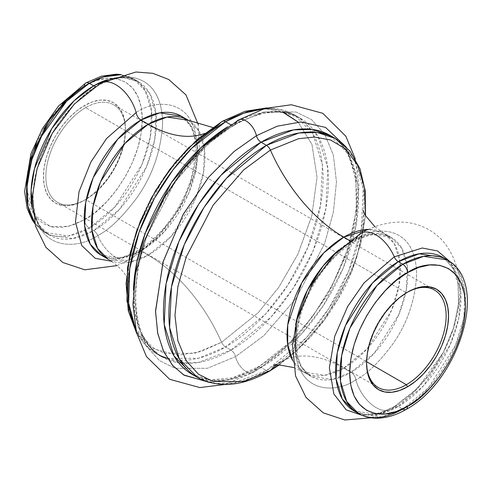 <?xml version="1.0" encoding="UTF-8"?>
<svg xmlns="http://www.w3.org/2000/svg" width="492" height="492" viewBox="0 0 492 492"><rect width="100%" height="100%" fill="white"/><g stroke="black" fill="none" stroke-linecap="round" stroke-linejoin="round"><path stroke-width="0.37" stroke-dasharray="2.46 1.84" d="M85.639 107.65A56.266 32.484 -60 0 1 125.429 130.62A56.266 32.484 -60 0 1 85.639 199.537L84.433 200.232A57.976 33.468 120 0 0 125.429 129.23A57.976 33.468 120 0 0 84.433 105.565L85.639 107.65L406.355 292.814L407.554 292.119L406.355 292.814A56.266 32.484 -60 0 1 406.952 292.476A56.266 32.484 120 0 0 406.355 292.814L85.639 107.65A56.266 32.484 120 0 0 48.88 157.237A56.266 32.484 120 0 0 57.509 202.323A56.266 32.484 120 0 0 85.639 199.537A56.266 32.484 120 0 0 122.397 149.955A56.266 32.484 120 0 0 113.775 104.864A56.266 32.484 120 0 0 85.639 107.65L84.433 105.565L76.438 111.087L68.745 118.221L61.66 126.69L55.448 136.161L50.35 146.278L46.562 156.647L44.231 166.874L43.444 176.567L44.231 185.343L46.562 192.876L50.35 198.873L55.448 203.104L61.66 205.404L68.745 205.687L76.438 203.94L84.433 200.232L92.434 194.709L100.122 187.575L107.207 179.106L113.418 169.635L118.517 159.519L122.305 149.144L124.642 138.922L125.429 129.23L124.642 120.448L122.305 112.92L118.517 106.918L113.418 102.693L107.207 100.393L100.122 100.11L92.434 101.856L84.433 105.565A57.976 33.468 120 0 0 43.444 176.567A57.976 33.468 120 0 0 84.433 200.232L85.639 199.537L366.583 361.737L85.639 199.537A56.266 32.484 -60 0 1 45.854 176.567A56.266 32.484 -60 0 1 85.639 107.65M197.452 377.444L215.539 383.446L233.915 382.942L266.43 370.611A6.82 3.936 -120 0 0 269.825 370.956A6.82 3.936 60 0 1 266.43 370.611A137.951 79.649 -60 0 1 197.452 377.444M238.804 119.827A15.504 8.954 -120 0 0 235.557 123.64L207.304 144.611L175.017 181.892L146.53 236.72L137.766 267.931L134.66 298.398L137.766 325.286L146.53 346.374L159.537 360.642L175.017 368.305L207.304 368.305L235.557 356.651L263.804 335.679L296.092 298.398L324.585 243.577L333.348 212.366L336.454 181.892L333.348 155.011L324.585 133.922L311.571 119.654L296.092 111.991L263.804 111.991L235.557 123.64A6.82 3.936 60 0 1 234.358 125.202A6.82 3.936 60 0 1 230.963 124.857L263.478 112.527L281.848 112.016L299.942 118.025L318.096 136.555L327.795 167.975L325.913 208.485L313.096 250.846L293.25 288.22L271.012 317.082L230.963 350.132A6.82 3.936 60 0 1 235.557 356.651A15.504 8.954 -120 0 0 253.189 372.524A15.504 8.954 -120 0 0 256.437 368.711L292.353 340.341L312.592 316.577L332.069 285.655L347.782 248.946L356.417 210.133L355.784 174.512L346.054 146.93L355.784 174.512L356.417 210.133L347.782 248.946L332.069 285.655L312.592 316.577L292.353 340.341L256.437 368.711A6.82 3.936 60 0 1 257.636 367.143A6.82 3.936 60 0 1 261.031 367.493L301.079 334.443L323.318 305.575L343.164 268.202L355.98 225.846L357.862 185.33L348.164 153.91L330.003 135.386C355.513 148.725 364.867 195.096 348.121 246.64C333.047 296.129 295.507 345.876 257.617 367.155A6.82 3.936 -120 0 0 256.437 368.711L234.801 378.489L210.078 382.45M134.826 328.115L154.045 348.945L177.803 355.286L201.154 351.528L221.584 342.291A6.82 3.936 -120 0 0 225.564 347.014L198.417 358.238L167.378 358.379M159.414 355.353L156.591 353.846L145.208 344.628L136.069 330.858A137.951 79.649 120 0 0 156.591 353.846A137.951 79.649 120 0 0 225.564 347.014L230.963 350.132A137.951 79.649 -60 0 1 161.985 356.964A137.951 79.649 -60 0 1 133.48 289.726L134.986 313.035L140.786 332.506L150.14 347.223L161.985 356.964C138.547 342.321 130.835 311.651 138.842 264.96C149.457 210.102 191.302 149.131 234.377 125.196C251.726 115.374 267.464 111.1 281.59 112.373C288.404 113 294.517 114.888 299.942 118.025A137.951 79.649 -60 0 1 321.085 228.571A137.951 79.649 -60 0 1 230.963 350.132L225.564 347.014A137.951 79.649 120 0 0 315.686 225.453A137.951 79.649 120 0 0 294.542 114.907A137.951 79.649 120 0 0 264.364 108.634L279.659 109.415L294.542 114.907L312.697 133.437L322.395 164.857L320.513 205.367L307.697 247.728L287.851 285.102L265.612 313.964L225.564 347.014A6.82 3.936 60 0 1 221.584 342.291L258.238 312.672L278.773 287.297L297.851 254.309L311.805 215.951L317.026 177.255L311.959 144.457L298.115 122.041L311.959 144.457L317.026 177.255L311.805 215.951L297.851 254.309L278.773 287.297L258.238 312.672L221.584 342.291A125.638 72.539 -120 0 0 148.221 255.213A80.208 46.309 -60 0 1 108.117 259.186C117.176 264.905 123.381 270.871 126.745 277.07L128.984 281.879C129.341 282.795 126.155 275.68 131.056 250.982C135.005 232.415 142.889 212.79 154.697 192.108C162.526 178.799 171.099 166.96 180.416 156.604C192.624 143.572 202.833 134.857 211.043 130.46L218.411 126.985L212.618 127.446M222.169 121.395A6.82 3.936 -120 0 0 221.584 121.868A125.638 72.539 60 0 1 210.81 130.595A125.638 72.539 60 0 1 204.352 133.578A125.638 72.539 -120 0 0 210.81 130.595A125.638 72.539 -120 0 0 221.584 121.868L194.857 141.708L164.316 176.972L137.366 228.835L129.076 258.362L126.136 287.18L129.076 312.617L137.366 332.561L149.673 346.061L164.316 353.311L194.857 353.311L221.584 342.291A125.638 72.539 60 0 0 148.221 255.213L129.316 262.384L108.117 259.186M361.46 233.067A30.658 17.7 -120 0 0 355.827 239.364C345.261 244.53 333.096 256.234 319.339 274.474C304.585 295.188 296.473 318.595 295.015 344.695C295.846 396.189 338.041 392.899 355.827 379.806C366.399 374.64 378.563 362.936 392.315 344.695C407.075 323.982 415.18 300.575 416.638 274.474C415.808 222.981 373.619 226.271 355.827 239.364A6.82 3.936 60 0 1 354.461 241.689A6.82 3.936 60 0 1 351.06 241.344L369.966 234.174L391.165 237.372L401.718 248.146L407.358 266.412L406.263 289.966L398.815 314.591L374.344 353.102L351.06 372.321A6.82 3.936 60 0 1 355.827 379.806A30.658 17.7 -120 0 0 390.869 409.399A30.658 17.7 -120 0 0 394.252 406.699L417.733 388.065L443.587 351.958L453.593 327.82L458.772 302.518L457.744 279.665L450.807 262.384L457.744 279.665L458.772 302.518L453.593 327.82L443.587 351.958L417.733 388.065L394.252 406.699A6.82 3.936 60 0 1 394.898 406.152A6.82 3.936 60 0 1 398.292 406.497L423.446 385.894L450.162 344.824L458.772 318.287L460.801 292.396L455.598 271.645L444.793 258.694A88.665 51.193 120 0 1 455.598 330.39A88.665 51.193 120 0 1 398.292 406.497L402.739 409.061A6.82 3.936 -120 0 0 406.146 409.399M26.611 189.008L34.176 215.041L50.467 226.615L68.591 226.32L84.433 219.721A6.82 3.936 -120 0 0 89.255 228.079A88.665 51.193 120 0 0 147.182 149.943A88.665 51.193 120 0 0 133.59 78.892L138.031 81.457A88.665 51.193 -60 0 0 107.164 79.765L122.459 77.312L138.031 81.457A88.665 51.193 -60 0 1 151.622 152.508A88.665 51.193 -60 0 1 93.701 230.643A6.82 3.936 60 0 1 97.742 235.508C109.021 229.998 121.998 217.507 136.678 198.048C152.422 175.939 161.075 150.964 162.631 123.117C161.745 68.167 116.721 71.684 97.742 85.651A6.82 3.936 60 0 1 97.096 86.198A6.82 3.936 60 0 1 95.356 86.469A6.82 3.936 -120 0 0 97.096 86.198A6.82 3.936 -120 0 0 97.742 85.651C86.463 91.161 73.486 103.652 58.806 123.117C43.062 145.22 34.409 170.195 32.853 198.042C33.739 252.993 78.763 249.481 97.742 235.508A30.658 17.7 -120 0 0 130.534 259.284A30.658 17.7 -120 0 0 136.167 252.986A6.82 3.936 60 0 1 137.532 250.662A6.82 3.936 60 0 1 140.933 251.006L164.217 231.787L188.688 193.276L196.136 168.651L197.23 145.097L191.591 126.831L181.038 116.057A80.208 46.309 120 0 1 193.331 180.324A80.208 46.309 120 0 1 140.933 251.006L148.221 255.213L140.933 251.006A6.82 3.936 -120 0 0 137.532 250.662A6.82 3.936 -120 0 0 136.167 252.986L111.352 261.197L136.167 252.986A30.658 17.7 60 0 1 130.534 259.284A30.658 17.7 60 0 1 97.742 235.508C109.021 229.998 121.998 217.507 136.678 198.048C152.422 175.939 161.075 150.964 162.631 123.117C161.745 68.167 116.721 71.684 97.742 85.651C86.463 91.161 73.486 103.652 58.806 123.117C43.062 145.22 34.409 170.195 32.853 198.042C33.739 252.993 78.763 249.481 97.742 235.508A6.82 3.936 -120 0 0 93.701 230.643A88.665 51.193 -60 0 1 49.366 235.035A88.665 51.193 -60 0 1 32.466 209.149L39.022 225.244L49.366 235.035C32.294 226.701 26.796 191.493 41.888 154.722C54.938 123.609 73.345 100.768 97.109 86.186C108.523 79.778 118.652 77.078 127.483 78.093L138.031 81.457L149.703 93.369L155.933 113.566L154.728 139.599L146.487 166.825L119.439 209.401L93.701 230.643L89.255 228.079L68.357 236L44.926 232.47L34.581 222.673A88.665 51.193 120 0 0 44.926 232.47A88.665 51.193 120 0 0 89.255 228.079L93.701 230.643L72.798 238.565L49.366 235.035L44.926 232.47L34.827 223.657M85.848 82.951A6.82 3.936 -120 0 0 84.433 86.069L95.725 80.836L106.58 78.369L116.586 78.769L125.355 82.016L132.551 87.988L137.901 96.457L141.198 107.09L142.305 119.482L141.198 133.166L137.901 147.6L132.551 162.243L125.355 176.523L116.586 189.9L106.58 201.849L95.725 211.923L84.433 219.721L73.142 224.961L62.287 227.421L52.281 227.027L43.511 223.78L36.316 217.808L30.965 209.34L27.675 198.707L26.562 186.308M358.404 413.452L381.835 416.988L402.739 409.061L398.292 406.497A6.82 3.936 -120 0 0 394.898 406.152A6.82 3.936 -120 0 0 394.252 406.699L379.424 413.274L362.438 415.445L379.424 413.274L394.252 406.699A30.658 17.7 60 0 1 390.869 409.399A30.658 17.7 60 0 1 355.827 379.806C366.399 374.64 378.563 362.936 392.315 344.695C407.075 323.982 415.18 300.575 416.638 274.474C415.808 222.981 373.619 226.271 355.827 239.364C345.261 244.53 333.096 256.234 319.339 274.474C304.585 295.188 296.473 318.595 295.015 344.695C295.846 396.189 338.041 392.899 355.827 379.806A6.82 3.936 -120 0 0 351.06 372.321A80.208 46.309 -60 0 1 310.956 376.294A80.208 46.309 -60 0 1 295.618 325.04M136.167 112.545C153.953 99.452 196.148 96.161 196.978 147.655C195.521 173.75 187.409 197.157 172.655 217.876C158.898 236.117 146.733 247.82 136.167 252.986C146.733 247.82 158.898 236.117 172.655 217.876C187.409 197.157 195.521 173.75 196.978 147.655C196.148 96.161 153.953 99.452 136.167 112.545M101.124 82.951A30.658 17.7 -120 0 0 97.742 85.651M100.829 254.979A80.208 46.309 120 0 0 140.933 251.006L122.028 258.177L100.829 254.979L110.251 257.974C118.135 258.878 127.225 256.443 137.52 250.668C159.599 238.3 181.855 208.879 190.699 179.746C199.242 146.77 196.025 125.54 181.038 116.057M283.933 112.637L267.31 108.941L250.785 110.294L221.584 121.868L250.164 110.423L266.326 108.898L282.672 112.133M188.325 120.263L198.885 131.038L204.518 149.304L203.43 172.858L195.976 197.489L171.505 236L148.221 255.213A80.208 46.309 -60 0 0 200.619 184.537A80.208 46.309 -60 0 0 188.325 120.263M209.358 382.432L234.475 378.594L256.437 368.711A15.504 8.954 60 0 1 253.189 372.524A15.504 8.954 60 0 1 235.557 356.651L263.804 335.679L296.092 298.398L324.585 243.577L333.348 212.366L336.454 181.892L333.348 155.011L324.585 133.922L311.571 119.654L296.092 111.991L263.804 111.991L235.557 123.64A6.82 3.936 -120 0 1 234.358 125.202A6.82 3.936 -120 0 1 230.963 124.857L227.458 126.954A137.951 79.649 -60 0 1 230.963 124.857L230.963 124.857A137.951 79.649 -60 0 1 299.942 118.025L294.542 114.907L269.874 107.914L267.113 107.853M192.052 374.326L210.084 379.947L232.611 377.782L257.617 367.155A6.82 3.936 -120 0 1 261.031 367.493L228.516 379.824L210.139 380.328L192.052 374.326A137.951 79.649 120 0 0 261.031 367.493L266.43 370.611L261.031 367.493A137.951 79.649 120 0 0 350.402 248.386A137.951 79.649 120 0 0 332.654 137.034M374.916 226.75L383.877 233.165A80.208 46.309 120 0 1 396.171 297.432A80.208 46.309 120 0 1 343.773 368.114L324.868 375.279L303.669 372.087L292.734 360.654A80.208 46.309 120 0 0 303.669 372.087A80.208 46.309 120 0 0 343.773 368.114A125.638 72.539 -120 0 0 281.184 361.755A125.638 72.539 -120 0 0 276.338 364.978A125.638 72.539 60 0 1 281.184 361.755A125.638 72.539 60 0 1 343.773 368.114L367.057 348.896L391.521 310.384L398.975 285.76L400.07 262.205L394.43 243.934L383.877 233.165L368.508 229.413A80.208 46.309 120 0 1 383.877 233.165L391.165 237.372A80.208 46.309 -60 0 1 403.458 301.645A80.208 46.309 -60 0 1 351.06 372.321L343.773 368.114L351.06 372.321L332.155 379.492L310.956 376.294L301.11 366.694L295.249 350.691M365.445 215.613L360.759 243.638L351.534 271.504L324.831 319.394L295.778 351.872L270.409 370.482L295.778 351.872L324.831 319.394L351.534 271.504L360.759 243.638L365.445 215.613M293.638 367.53L303.669 372.087L310.956 376.294C296.147 366.971 292.826 346.048 301.012 313.527C309.677 284.112 332.149 254.173 354.468 241.683A6.82 3.936 -120 0 1 351.06 241.344L339.105 249.715A80.208 46.309 -60 0 1 351.06 241.344L349.861 240.65L351.06 241.344A80.208 46.309 -60 0 1 391.165 237.372L381.903 234.395C373.994 233.436 364.849 235.865 354.468 241.683A6.82 3.936 -120 0 0 355.827 239.364M353.963 410.888A88.665 51.193 120 0 0 398.292 406.497L377.395 414.424L353.963 410.888L364.517 414.258C373.348 415.273 383.471 412.573 394.885 406.158L412.794 392.825L429.448 374.381L443.341 352.42L453.261 328.822L458.372 305.649L458.323 285.034L453.427 268.958L444.694 258.651M447.068 259.881A88.665 51.193 -60 0 1 460.66 330.932A88.665 51.193 -60 0 1 402.739 409.061L428.477 387.819L455.524 345.249L463.765 318.023L464.971 291.984L458.741 271.787L447.068 259.881M335.403 138.498A137.951 79.649 -60 0 1 356.552 249.044A137.951 79.649 -60 0 1 266.43 370.611L306.479 337.555L328.717 308.693L348.564 271.32L361.38 228.958L363.262 188.448L353.563 157.028L335.403 138.498M120.909 74.556L133.59 78.892A88.665 51.193 120 0 0 119.937 74.833L133.59 78.892L145.263 90.805L151.493 111.001L150.288 137.034L142.047 164.26L114.999 206.837L89.255 228.079A6.82 3.936 60 0 1 84.433 219.721C101.364 212.636 141.518 169.402 142.305 119.482C141.518 70.479 101.364 73.609 84.433 86.069M36.316 143.553L43.511 129.273M52.281 115.897L62.287 103.947M235.557 123.64L207.304 144.611L175.017 181.892L146.53 236.72L137.766 267.931L134.66 298.398L137.766 325.286L146.53 346.374L159.537 360.642L175.017 368.305L207.304 368.305L235.557 356.651A6.82 3.936 -120 0 0 230.963 350.132L198.448 362.463L180.078 362.973L161.985 356.964L156.591 353.846L136.764 333.625M366.571 362.413A56.266 32.484 -60 0 1 406.355 292.814L406.355 292.814A56.266 32.484 120 0 0 366.565 361.725A56.266 32.484 120 0 0 366.571 362.413M125.429 130.62L125.429 129.23M85.639 199.537L84.433 200.232M113.775 104.864L434.485 290.028M117.078 265.6L131.241 258.909L157.274 238.312L179.943 208.159L194.549 174.223L199.297 149.014L198.356 124.82M224.881 384.498L253.749 372.241L277.802 355.224L300.305 333.084L328.084 294.302L347.85 251.394L356.534 218.073L359.006 186.253L355.23 158.725M273.583 365.359L280.95 361.891C297.605 352.61 322.278 327.432 338.434 298.269C364.467 256.75 365.47 206.665 363.01 210.471M371.085 417.794L391.404 409.11C428.231 388.163 457.708 339 459.669 296.018C460.893 276.762 456.392 259.801 446.164 245.139C441.552 238.928 435.912 233.848 429.245 229.905C418.84 223.983 407.647 221.431 395.666 222.23C383.526 223.171 371.891 226.904 360.747 233.442M279.376 364.904L311.116 336.46L337.899 299.241L356.749 257.433L365.507 215.717M57.509 202.323L378.219 387.487M406.355 292.814L407.561 292.119M366.565 361.725L366.565 363.121"/><path stroke-width="0.74" d="M406.355 384.701A56.266 32.484 120 0 0 446.139 316.128A56.266 32.484 120 0 0 406.952 292.476A56.266 32.484 -60 0 1 434.485 290.028A56.266 32.484 -60 0 1 443.114 335.113A56.266 32.484 -60 0 1 406.355 384.701L366.583 361.737L406.355 384.701A56.266 32.484 -60 0 1 378.219 387.487A56.266 32.484 -60 0 1 366.571 362.413A56.266 32.484 120 0 0 406.355 384.701L407.561 386.786L406.355 384.701M407.561 292.119A57.976 33.468 -60 0 1 448.55 315.784A57.976 33.468 -60 0 1 407.561 386.786L399.559 390.494L391.872 392.241L384.787 391.958L378.569 389.658L373.477 385.427L369.689 379.43L367.352 371.897L366.565 363.121L367.352 353.428L369.689 343.201L373.477 332.832L378.569 322.715L384.787 313.244L391.872 304.776L399.559 297.642L407.561 292.119L415.555 288.41L423.249 286.664L430.334 286.947L436.545 289.247L441.644 293.478L445.432 299.474L447.763 307.002L448.55 315.784L447.763 325.476L445.432 335.698L441.644 346.073L436.545 356.19L430.334 365.661L423.249 374.129L415.555 381.263L407.561 386.786A57.976 33.468 -60 0 1 366.565 363.121A57.976 33.468 -60 0 1 407.561 292.119L407.561 292.119M332.654 137.034A137.951 79.649 120 0 0 330.003 135.386L311.916 129.378L293.546 129.882L261.031 142.213L266.43 145.331A6.82 3.936 60 0 1 270.409 150.06A125.638 72.539 -120 0 0 343.773 237.138L349.861 240.65L343.773 237.138A80.208 46.309 120 0 1 368.508 229.413L343.773 237.138A125.638 72.539 60 0 1 270.409 150.06L243.688 169.9L213.147 205.164L186.197 257.027L177.901 286.553L174.968 315.372L177.901 340.808L186.197 360.753L198.504 374.252L213.147 381.503L243.688 381.503L270.409 370.482A125.638 72.539 60 0 1 276.338 364.978A125.638 72.539 -120 0 0 270.409 370.482A6.82 3.936 60 0 1 269.825 370.956A6.82 3.936 -120 0 0 270.409 370.482L243.688 381.503L213.147 381.503L198.504 374.252L186.197 360.753L177.901 340.808L174.968 315.372L177.901 286.553L186.197 257.027L213.147 205.164L243.688 169.9L270.409 150.06A6.82 3.936 -120 0 0 266.43 145.331L226.382 178.387L204.137 207.249L184.297 244.622L171.474 286.984L169.599 327.494L179.291 358.914L197.452 377.444A137.951 79.649 -60 0 1 176.308 266.898A137.951 79.649 -60 0 1 266.43 145.331L261.031 142.213A6.82 3.936 60 0 1 256.437 135.694L277.291 126.173L301.086 121.948L325.532 127.41L346.054 146.93L325.532 127.41L301.086 121.948L277.291 126.173L256.437 135.694A15.504 8.954 -120 0 0 238.804 119.827A15.504 8.954 60 0 1 256.437 135.694A6.82 3.936 -120 0 0 261.031 142.213A137.951 79.649 120 0 0 170.908 263.78A137.951 79.649 120 0 0 192.052 374.326L197.452 377.444C218.602 388.575 242.728 386.411 269.837 370.95L279.376 364.904M136.764 333.625L128.258 310.729L126.1 283.306L130.195 252.956L140.208 221.462L155.484 190.736L175.06 162.698L197.735 139.095L222.156 121.401A6.82 3.936 60 0 1 225.564 121.739L243.737 113.221L264.364 108.634A137.951 79.649 120 0 0 225.564 121.739L230.748 124.734L225.564 121.739A137.951 79.649 120 0 0 136.069 330.858L128.64 303.029L129.74 268.62L139.095 232.169L154.494 198.251L172.975 169.875L191.948 148.049L225.564 121.739A6.82 3.936 -120 0 0 222.169 121.395A6.82 3.936 60 0 0 221.584 121.868L188.356 147.944L169.617 169.635L151.431 197.852L136.413 231.511L127.545 267.513L126.967 301.209L134.826 328.115M167.378 358.379L159.414 355.353M444.694 258.651L442.628 257.316A88.665 51.193 120 0 1 444.793 258.694L442.628 257.316L419.196 253.78L398.292 261.707A6.82 3.936 60 0 1 394.252 256.842L422.185 248.011L437.572 250.969L450.807 262.384L437.572 250.969L422.185 248.011L394.252 256.842A30.658 17.7 -120 0 0 361.46 233.067A30.658 17.7 60 0 1 394.252 256.842A6.82 3.936 -120 0 0 398.292 261.707A88.665 51.193 120 0 0 340.372 339.843A88.665 51.193 120 0 0 353.963 410.888L358.404 413.452A88.665 51.193 -60 0 1 344.812 342.407A88.665 51.193 -60 0 1 402.739 264.272L376.995 285.514L349.947 328.09L341.706 355.31L340.501 381.349L346.731 401.546L358.404 413.452C363.656 416.453 369.443 418.028 375.771 418.188C385.666 418.329 395.789 415.402 406.146 409.399A6.82 3.936 -120 0 0 407.561 406.275C390.63 418.735 350.476 421.872 349.683 372.862C350.476 322.949 390.63 279.714 407.561 272.623A6.82 3.936 -120 0 0 402.739 264.272L398.292 261.707L402.739 264.272A88.665 51.193 -60 0 1 447.068 259.881L423.637 256.344L402.739 264.272A6.82 3.936 60 0 1 407.561 272.623L396.269 280.428L385.414 290.501L375.408 302.451L366.638 315.827L359.437 330.107L354.092 344.751L350.796 359.185L349.683 372.862L350.796 385.261L354.092 395.894L359.437 404.363L366.638 410.334L375.408 413.581L385.414 413.975L396.269 411.515L407.561 406.275L418.852 398.477L429.707 388.403L439.713 376.454L448.483 363.078L455.678 348.797L461.029 334.154L464.319 319.72L465.432 306.036L464.319 293.644L461.029 283.011L455.678 274.542L448.483 268.57L439.713 265.323L429.707 264.924L418.852 267.39L407.561 272.623C424.485 260.163 464.645 257.033 465.432 306.036C464.645 355.956 424.485 399.19 407.561 406.275A6.82 3.936 60 0 1 406.146 409.399A6.82 3.936 60 0 1 402.739 409.061A88.665 51.193 -60 0 1 358.404 413.452M95.356 86.469A6.82 3.936 60 0 1 93.701 85.848L107.164 79.765A88.665 51.193 -60 0 0 93.701 85.848L89.255 83.289A6.82 3.936 -120 0 0 85.848 82.951A6.82 3.936 60 0 1 89.255 83.289A88.665 51.193 120 0 0 34.581 222.673L27.896 205.963L26.925 183.879L31.937 159.445L41.611 136.136L66.58 101.278L89.255 83.289L93.701 85.848A6.82 3.936 -120 0 0 95.356 86.469M62.287 103.947L73.142 93.874L84.433 86.069L67.865 98.431L48.954 120.583L32.601 153.092L26.611 189.008M100.829 254.979L90.27 244.204L84.636 225.939L85.731 202.384L93.179 177.753L117.65 139.242L140.933 120.03A80.208 46.309 120 0 1 181.038 116.057L159.838 112.859L140.933 120.03A6.82 3.936 60 0 1 136.167 112.545A30.658 17.7 -120 0 0 101.124 82.951A30.658 17.7 60 0 1 136.167 112.545A6.82 3.936 -120 0 0 140.933 120.03A80.208 46.309 120 0 0 88.535 190.705A80.208 46.309 120 0 0 100.829 254.979L108.117 259.186A80.208 46.309 -60 0 1 95.823 194.918A80.208 46.309 -60 0 1 148.221 124.236L140.933 120.03L148.221 124.236L167.126 117.065L188.325 120.263A80.208 46.309 -60 0 0 148.221 124.236A125.638 72.539 -120 0 0 204.352 133.578A125.638 72.539 60 0 1 148.221 124.236L124.937 143.455L100.473 181.966L93.019 206.591L91.924 230.145L97.564 248.411L108.117 259.186M32.466 209.149A88.665 51.193 -60 0 1 93.701 85.848L74.034 100.854L51.783 128.609L34.465 168.719L31.113 190.047L32.466 209.149M111.352 261.197L95.257 258.337L81.783 245.588L75.467 222.052L78.997 191.818L90.829 162.132L106.592 138.48L136.167 112.545L106.592 138.48L90.829 162.132L78.997 191.818L75.467 222.052L81.783 245.588L95.257 258.337L111.352 261.197M282.672 112.133L298.115 122.041L283.933 112.637M133.48 289.726A137.951 79.649 -60 0 1 227.458 126.954L200.994 147.606L171.351 182.753L145.3 233.079L136.973 261.609L133.48 289.726M210.078 382.45L184.279 375.291L172.92 365.79L163.787 351.829L157.778 333.564L155.546 311.7L162.987 262.236L182.987 214.727L208.676 177.151L234.161 151.431L256.437 135.694L234.241 151.364L208.854 176.935L183.239 214.284L163.19 261.547L155.54 310.901L157.625 332.801L163.473 351.159L172.458 365.261L183.694 374.935L209.358 382.432M270.409 150.06L298.503 138.726L314.388 137.065L330.501 139.949L345.452 148.836L357.407 164.709L364.504 187.477L365.445 215.613L364.504 187.477L357.407 164.709L345.452 148.836L330.501 139.949L314.388 137.065L298.503 138.726L270.409 150.06M343.773 237.138A80.208 46.309 120 0 0 292.734 360.654L287.709 344.874L287.74 324.843L301.713 282.974L323.828 252.833L343.773 237.138M295.618 325.04A80.208 46.309 -60 0 1 339.105 249.715L323.133 265.963L307.291 290.458L296.368 321.085L295.249 350.691M362.438 415.445L346.251 409.904L333.822 393.957L329.376 367.807L334.72 336.319L347.703 306.442L364.031 282.906L394.252 256.842L364.031 282.906L347.703 306.442L334.72 336.319L329.376 367.807L333.822 393.957L346.251 409.904L362.438 415.445M406.146 409.399C458.624 381.448 490.352 282.672 447.068 259.881L442.628 257.316A88.665 51.193 120 0 0 398.292 261.707L372.555 282.949L345.507 325.526L337.266 352.752L336.061 378.785L342.291 398.981L353.963 410.888M355.827 239.364A30.658 17.7 60 0 1 361.46 233.067M365.507 215.717L365.205 190.742L360.021 168.842L349.978 151.056L335.403 138.498L317.315 132.496L298.945 133L266.43 145.331A137.951 79.649 -60 0 1 335.403 138.498L330.003 135.386A137.951 79.649 120 0 0 261.031 142.213L220.982 175.269L198.743 204.131L178.897 241.504L166.081 283.866L164.199 324.376L173.897 355.796L192.052 374.326M235.557 123.64A15.504 8.954 60 0 1 238.804 119.827M97.742 85.651A30.658 17.7 60 0 1 101.124 82.951M119.937 74.833A88.665 51.193 120 0 0 89.255 83.289L103.56 76.936L119.937 74.833M26.562 186.308L27.675 172.63L30.965 158.196L36.316 143.553M43.511 129.273L52.281 115.897M84.433 86.069A6.82 3.936 60 0 1 85.848 82.951L101.315 76.217L116.432 74.169L120.909 74.556M34.827 223.657L32.14 219.789L27.201 208.559L24.6 191.548L30.978 153.658L42.478 128.553L58.554 106.001L85.848 82.951M198.356 124.82L185.951 94.87L168.676 79.464L152.858 73.333L135.933 72.004L100.589 83.24L74.347 104.052L52.263 133.35L37.084 168.615L32.331 196.197L35.516 226.172L45.904 247.31L62.853 262.507L84.772 269.807L117.078 265.6M212.618 127.446L188.325 120.263L181.038 116.057M355.23 158.725L345.851 136.284L322.801 113.32L291.344 104.753L264.954 108.461L238.245 120.11L205.588 144.814L183.424 169.223L164.279 197.409L143.652 242.384L135.484 274.118L132.957 304.499L136.499 332.617L146.481 356.614L169.672 379.307L199.82 387.573L224.881 384.498M363.01 210.471L365.255 215.299L374.916 226.75M360.747 233.442L334.511 254.253L312.426 283.54L297.027 319.585L292.543 345.47L295.563 375.98L305.981 397.401L323.244 412.843L344.812 419.996L371.085 417.794M293.638 367.53L278.872 364.898L273.583 365.359M222.156 121.401L244.991 111.315L267.113 107.853"/></g></svg>
